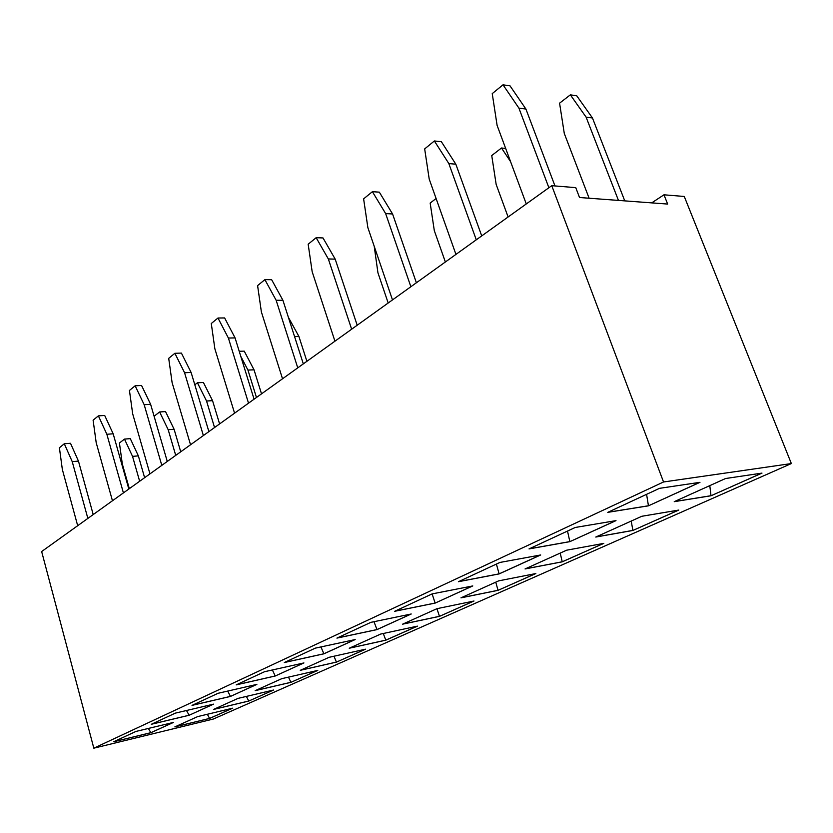 <?xml version="1.0" encoding="UTF-8"?>
<svg xmlns="http://www.w3.org/2000/svg" width="833" height="833" viewBox="0 0 833 833"><rect width="100%" height="100%" fill="white"/><g stroke="black" fill="none" stroke-linecap="round" stroke-linejoin="round"><path stroke-width="1.25" d="M213.363 719.025L791.35 463.565L663.537 481.974L93.827 748.18L213.363 719.025M651.708 202.877L663.974 194.807L684.268 196.463L791.35 463.565M663.974 194.807L667.65 204.064L579.529 197.515L575.749 187.633L551.758 185.676L41.65 551.55L93.827 748.18M551.758 185.676L663.537 481.974M365.572 649.178L329.15 657.299L300.265 670.326L336.438 662.11L365.572 649.178M264.561 671.71L236.197 684.882L275.223 676.011L303.92 662.933L264.561 671.71M315.301 648.147L284.313 662.537L323.891 653.822L355.181 639.557L315.301 648.147M349.235 648.241L385.804 640.192L417.448 626.135L380.691 634.059L349.235 648.241M439.47 616.358L473.987 601.02L436.971 608.673L402.599 624.177L439.47 616.358L473.79 601.062M411.231 613.994L370.914 622.334L336.928 638.109L376.985 629.613L411.231 613.994M535.838 573.552L498.675 580.851L460.961 597.855L498.051 590.337L535.838 573.552M472.78 585.932L432.15 593.898L394.686 611.297L435.149 603.092L472.78 585.932M659.507 488.336L607.767 512.357L648.459 505.818L699.97 482.328L659.507 488.336M711.018 495.76L761.987 473.113L725.543 478.527L674.23 501.674L711.018 495.76L761.789 473.144M615.993 520.625L575.218 527.476L529.028 548.916L569.855 541.658L615.993 520.625M641.847 516.273L595.782 537.046L632.882 530.454L678.791 510.067L641.847 516.273M458.4 581.715L499.134 573.916L540.69 554.965L499.883 562.452L458.4 581.715M525.248 568.866L562.223 561.786L603.79 543.376L566.638 550.197L525.061 568.949L562.244 561.827L603.592 543.408M248.734 701.063L273.641 690.005L238.092 698.366L213.477 709.466L248.734 701.063L273.453 690.047M175.347 713.131L151.325 724.283L189.143 715.266L213.54 704.145L175.347 713.131M256.876 684.382L218.079 693.285L192.027 705.384L230.46 696.43L256.876 684.382M290.894 682.342L317.789 670.398L281.783 678.666L255.158 690.672L290.894 682.342L317.592 670.44M113.705 741.755L150.888 732.717L173.493 722.409L135.925 731.436L113.705 741.755M174.847 726.897L209.604 718.442L232.74 708.165L197.681 716.599L174.847 726.897M336.438 662.11L365.364 649.219M300.453 670.242L336.428 662.079L333.971 656.227M275.223 676.011L303.722 662.974M236.385 684.799L275.213 675.98L272.381 669.961M284.501 662.454L323.881 653.78L354.973 639.598M349.423 648.157L385.783 640.15L417.25 626.177M385.804 640.192L383.284 633.496M402.787 624.094L439.46 616.316L436.95 608.684M337.115 638.026L376.974 629.571L411.023 614.036M498.051 590.337L535.64 573.593M461.149 597.771L498.04 590.295L495.75 582.163M435.149 603.092L472.582 585.963M394.873 611.203L435.128 603.05L432.119 593.919M648.459 505.818L699.762 482.359M607.955 512.274L648.438 505.766L646.595 494.333M674.418 501.591L710.997 495.708L709.799 485.629M569.855 541.658L615.785 520.656M529.215 548.832L569.845 541.606L567.512 531.058M632.882 530.454L678.593 510.098M595.97 536.962L632.872 530.402L631.227 521.062M458.587 581.621L499.113 573.864L540.482 554.997M499.134 573.916L496.395 564.066M213.654 709.383L248.723 701.032L246.401 696.409M189.143 715.266L213.352 704.187M151.502 724.2L189.133 715.235L186.498 710.507M230.46 696.43L256.679 684.424M192.204 705.301L230.449 696.388L227.711 691.078M255.346 690.588L290.884 682.3L288.489 677.125M113.882 741.672L150.877 732.676L173.306 722.45M150.888 732.717L148.357 728.448M175.024 726.813L209.593 718.41L232.542 708.217M209.604 718.442L207.355 714.266M240.768 356.316L247.942 370.06L256.46 397.476M239.217 351.287L244.246 351.13L254.023 369.81L261.52 393.842M288.343 317.217L298.891 336.417L306.898 361.303M589.108 198.223L564.285 133.447L559.578 103.167L570.355 94.847L576.738 95.795L592.461 117.984L624.76 200.878M570.355 94.847L586.099 117.13L618.45 200.409M508.109 216.986L496.156 184.405L491.741 155.542L501.497 148.003L510.577 161.654M445.363 261.989L434.316 230.658L430.172 203.075L436.096 198.504M388.188 302.993L377.943 272.828L374.215 246.276M351.641 329.212L328.337 258.959L316.155 237.697L308.168 244.225L312.177 271.745L334.939 341.186M357.19 325.224L335.189 259.125L323.006 237.946L316.155 237.697M410.867 286.729L385.648 213.592L372.393 191.684L363.615 198.868L367.874 227.659L392.489 299.911M416.385 282.772L392.572 213.977L379.327 192.152L372.393 191.684M554.976 185.936L525.925 109.061L510.035 85.861L503.007 84.82L492.241 93.619L497.103 125.377L526.279 203.95M548.885 187.737L518.907 108.113L503.007 84.82M476.278 239.821L448.841 163.57L434.368 140.975L424.674 148.909L429.214 179.116L455.943 254.398M481.724 235.906L455.838 164.205L441.365 141.704L434.368 140.975M303.316 363.865L282.908 300.255L271.652 279.711L264.894 279.638L257.595 285.604L261.385 311.948L282.522 378.786M297.756 367.863L276.139 300.265L264.894 279.638M254.075 399.194L235.062 337.896L224.629 317.946L217.975 318.019L211.28 323.506L214.862 348.767L234.573 413.178M248.526 403.172L228.398 338.052L217.975 318.019M208.885 431.598L191.121 372.476L181.417 353.088L174.878 353.286L168.703 358.336L172.108 382.607L190.538 444.76M203.367 435.555L184.572 372.747L174.878 353.286M167.277 461.44L150.627 404.338L141.568 385.492L135.133 385.804L129.438 390.458L132.676 413.824L149.961 473.862M161.8 465.366L144.182 404.713L135.133 385.804M194.818 384.784L197.421 382.784L203.408 382.493L212.55 400.663L219.589 423.914M197.421 382.784L206.553 401.017L214.55 427.537M93.213 514.565L78.458 461.107L70.493 443.281L64.297 443.76L59.403 447.769L62.35 469.489L77.688 525.706M87.85 518.407L72.242 461.659L64.297 443.76M123.409 492.907L106.853 434.264L98.388 415.865L93.109 420.186L96.201 442.698L112.455 500.758M128.834 489.013L113.173 433.795L104.698 415.469L98.388 415.865M154.313 416.979L154.199 416.156L159.624 411.96L165.528 411.585L174.107 429.276L180.73 451.788M159.624 411.96L168.193 429.713L175.721 455.38M129.323 488.669L122.326 464.023L119.431 443L124.492 439.095L130.292 438.637L138.361 455.87L144.619 477.694M124.492 439.095L132.541 456.38L139.652 481.255M323.881 653.78L320.955 646.929M376.974 629.571L373.986 621.699M562.223 561.786L560.224 553.091M254.023 369.81L247.942 370.06M298.891 336.417L294.538 336.522M592.461 117.984L586.099 117.13M505.673 148.441L501.497 148.003M328.337 258.959L335.189 259.125M385.648 213.592L392.572 213.977M518.907 108.113L525.925 109.061M448.841 163.57L455.838 164.205M276.139 300.265L282.908 300.255M228.398 338.052L235.062 337.896M184.572 372.747L191.121 372.476M144.182 404.713L150.627 404.338M212.55 400.663L206.553 401.017M72.242 461.659L78.458 461.107M106.853 434.264L113.173 433.795M174.107 429.276L168.193 429.713M138.361 455.87L132.541 456.38"/></g></svg>
